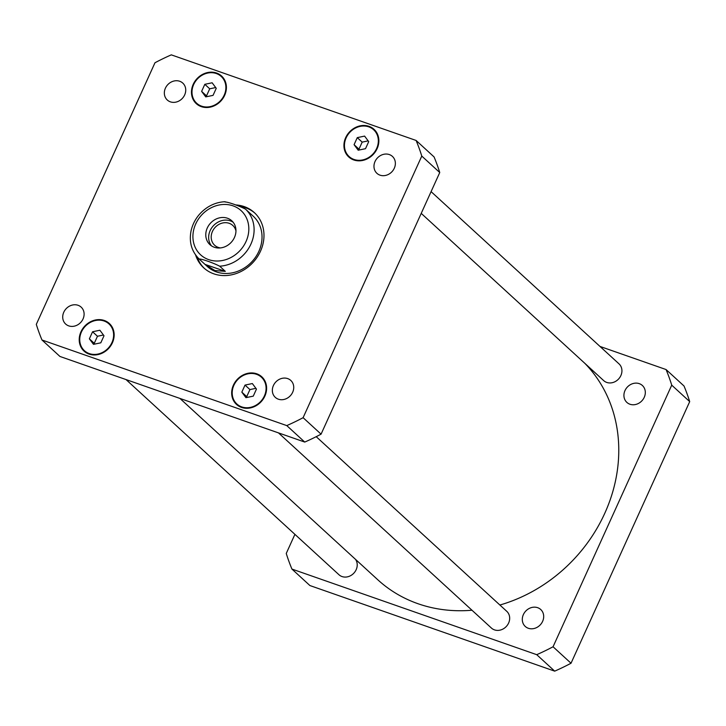 <?xml version="1.0" encoding="UTF-8"?>
<svg xmlns="http://www.w3.org/2000/svg" width="726" height="726" viewBox="0 0 726 726"><rect width="100%" height="100%" fill="white"/><g stroke="black" fill="none" stroke-linecap="round" stroke-linejoin="round"><path stroke-width="1.09" d="M233.128 222.238A16.172 14.112 -47.5 0 0 230.314 220.849A16.172 14.112 -47.5 0 0 212.183 227.193A16.172 14.112 -47.5 0 0 211.475 245.86M235.959 230.941A13.431 11.725 -47.5 0 0 232.801 225.459A13.431 11.725 -47.5 0 0 229.198 223.309A13.431 11.725 -47.5 0 0 213.607 229.334A13.431 11.725 -47.5 0 0 214.651 245.261A13.431 11.725 -47.5 0 0 218.263 247.412A13.431 11.725 -47.5 0 0 220.395 247.929M227.456 218.227A16.172 14.112 132.5 0 1 231.803 220.813A16.172 14.112 132.5 0 1 231.276 242.275A16.172 14.112 132.5 0 1 209.941 244.662A16.172 14.112 132.5 0 1 208.68 225.477A16.172 14.112 132.5 0 1 227.456 218.227M250.869 214.043L245.542 209.161C239.072 205.803 227.61 201.792 225.015 201.982M204.777 264.173L199.142 259.01C201.737 258.819 213.208 262.83 219.669 266.188L225.305 271.352L205.013 264.391L214.932 270.553L225.305 271.352M204.351 268.393A37.453 32.688 132.5 0 1 197.082 256.859M239.153 206.257A37.453 32.688 132.5 0 1 254.953 213.181M235.505 204.913A37.453 32.688 132.5 0 1 254.345 212.618A37.453 32.688 132.5 0 1 257.267 257.04A37.453 32.688 132.5 0 1 213.798 273.829A37.453 32.688 132.5 0 1 203.734 267.84A37.453 32.688 132.5 0 1 195.603 254.971M251.024 214.188L253.274 216.248A34.049 29.721 132.5 0 1 255.924 256.632A34.049 29.721 132.5 0 1 216.402 271.896A34.049 29.721 132.5 0 1 207.255 266.451L205.013 264.391M316.209 436.68L506.766 611.328A11.353 9.91 132.5 0 1 506.394 626.384A11.353 9.91 132.5 0 1 491.429 628.063L278.466 432.877M355.477 559.319A11.353 9.91 132.5 0 1 353.226 573.785A11.353 9.91 132.5 0 1 338.969 574.738L126.006 379.562M431.09 191.637L619.015 363.871A11.353 9.91 132.5 0 1 618.652 378.927A11.353 9.91 132.5 0 1 603.678 380.605L421.225 213.38M389.336 154.574A11.471 10.01 132.5 0 1 392.421 156.408A11.471 10.01 132.5 0 1 392.049 171.626A11.471 10.01 132.5 0 1 376.921 173.323A11.471 10.01 132.5 0 1 376.023 159.72A11.471 10.01 132.5 0 1 389.336 154.574M287.714 378.609A11.471 10.01 132.5 0 1 290.79 380.442A11.471 10.01 132.5 0 1 290.418 395.661A11.471 10.01 132.5 0 1 275.29 397.358A11.471 10.01 132.5 0 1 274.401 383.745A11.471 10.01 132.5 0 1 287.714 378.609M78.081 305.292A11.471 10.01 132.5 0 1 81.158 307.134A11.471 10.01 132.5 0 1 80.786 322.353A11.471 10.01 132.5 0 1 65.658 324.041A11.471 10.01 132.5 0 1 64.768 310.438A11.471 10.01 132.5 0 1 78.081 305.292M179.703 81.258A11.471 10.01 132.5 0 1 182.789 83.1A11.471 10.01 132.5 0 1 182.417 98.319A11.471 10.01 132.5 0 1 167.289 100.007A11.471 10.01 132.5 0 1 166.39 86.403A11.471 10.01 132.5 0 1 179.703 81.258M89.371 338.824L92.565 331.764L99.889 330.239L103.999 335.766L100.805 342.817L93.482 344.351L89.371 338.824L94.271 343.316L97.466 336.256L103.437 335.013M94.834 344.07L94.271 343.316M92.565 331.764L97.466 336.256M201.619 91.367L204.814 84.316L212.137 82.782L216.248 88.309L213.054 95.369L205.73 96.894L201.619 91.367L206.52 95.859L209.714 88.808L215.695 87.556M207.082 96.612L206.52 95.859M204.814 84.316L209.714 88.808M354.079 144.683L357.274 137.631L364.597 136.098L368.708 141.624L365.514 148.685L358.19 150.209L354.079 144.683L358.98 149.175L362.174 142.124L368.146 140.871M359.542 149.928L358.98 149.175M357.274 137.631L362.174 142.124M241.831 392.14L245.025 385.089L252.339 383.555L256.459 389.082L253.265 396.142L245.942 397.666L241.831 392.14L246.731 396.632L249.925 389.581L255.897 388.328M247.285 397.385L246.731 396.632M245.025 385.089L249.925 389.581M104.072 321.001A18.159 15.845 -47.5 0 0 83 329.141A18.159 15.845 -47.5 0 0 84.416 350.685A18.159 15.845 -47.5 0 0 108.365 347.999A18.159 15.845 -47.5 0 0 108.954 323.905A18.159 15.845 -47.5 0 0 104.072 321.001M104.308 320.493A18.731 16.344 132.5 0 1 109.336 323.487A18.731 16.344 132.5 0 1 108.737 348.335A18.731 16.344 132.5 0 1 84.034 351.103A18.731 16.344 132.5 0 1 82.573 328.887A18.731 16.344 132.5 0 1 104.308 320.493M216.33 73.544A18.159 15.845 -47.5 0 0 195.249 81.684A18.159 15.845 -47.5 0 0 196.664 103.228A18.159 15.845 -47.5 0 0 220.622 100.551A18.159 15.845 -47.5 0 0 221.203 76.448A18.159 15.845 -47.5 0 0 216.33 73.544M216.557 73.036A18.731 16.344 132.5 0 1 221.584 76.03A18.731 16.344 132.5 0 1 220.985 100.887A18.731 16.344 132.5 0 1 196.283 103.646A18.731 16.344 132.5 0 1 194.822 81.43A18.731 16.344 132.5 0 1 216.557 73.036M368.781 126.859A18.159 15.845 -47.5 0 0 347.709 135.009A18.159 15.845 -47.5 0 0 349.124 156.544A18.159 15.845 -47.5 0 0 373.082 153.867A18.159 15.845 -47.5 0 0 373.663 129.773A18.159 15.845 -47.5 0 0 368.781 126.859M369.017 126.351A18.731 16.344 132.5 0 1 374.044 129.355A18.731 16.344 132.5 0 1 373.445 154.202A18.731 16.344 132.5 0 1 348.743 156.961A18.731 16.344 132.5 0 1 347.282 134.755A18.731 16.344 132.5 0 1 369.017 126.351M256.532 374.317A18.159 15.845 -47.5 0 0 235.46 382.457A18.159 15.845 -47.5 0 0 236.876 404.001A18.159 15.845 -47.5 0 0 260.825 401.324A18.159 15.845 -47.5 0 0 261.414 377.221A18.159 15.845 -47.5 0 0 256.532 374.317M256.768 373.808A18.731 16.344 132.5 0 1 261.796 376.803A18.731 16.344 132.5 0 1 261.197 401.65A18.731 16.344 132.5 0 1 236.495 404.418A18.731 16.344 132.5 0 1 235.033 382.203A18.731 16.344 132.5 0 1 256.768 373.808M286.77 425.599A215.64 188.206 -47.5 0 0 303.105 417.686L421.779 156.072A215.64 188.206 -47.5 0 0 416.107 140.463L171.309 54.858A215.64 188.206 -47.5 0 0 154.974 62.763L36.3 324.377A215.64 188.206 -47.5 0 0 41.972 339.986L286.77 425.599L304.738 442.07L59.94 356.457L41.972 339.986M416.107 140.463L434.075 156.934A215.64 188.206 132.5 0 1 439.747 172.543L321.074 434.157A215.64 188.206 132.5 0 1 304.738 442.07M321.074 434.157L303.105 417.686M439.747 172.543L421.779 156.072M629.95 404.237A11.471 10.01 132.5 0 1 626.874 402.404A11.471 10.01 132.5 0 1 625.975 388.791A11.471 10.01 132.5 0 1 639.288 383.655A11.471 10.01 132.5 0 1 642.374 385.488A11.471 10.01 132.5 0 1 643.263 399.091A11.471 10.01 132.5 0 1 629.95 404.237M528.328 628.271A11.471 10.01 132.5 0 1 525.243 626.429A11.471 10.01 132.5 0 1 524.353 612.826A11.471 10.01 132.5 0 1 537.657 607.689A11.471 10.01 132.5 0 1 540.743 609.522A11.471 10.01 132.5 0 1 541.641 623.126A11.471 10.01 132.5 0 1 528.328 628.271M291.925 569.066L309.893 585.537L554.691 671.142A215.64 188.206 -47.5 0 0 571.026 663.237L689.7 401.623A215.64 188.206 -47.5 0 0 684.028 386.014L666.06 369.543A215.64 188.206 132.5 0 1 671.731 385.152L553.058 646.766A215.64 188.206 132.5 0 1 536.723 654.68L291.925 569.066A215.64 188.206 132.5 0 1 286.253 553.457L294.91 534.363M599.994 346.438L666.06 369.543M179.903 398.411L377.765 579.747A149.819 130.753 -47.5 0 0 418.013 603.723A149.819 130.753 -47.5 0 0 471.973 610.23M499.887 605.021A149.819 130.753 -47.5 0 0 610.094 500.051A149.819 130.753 -47.5 0 0 584.802 363.299M553.058 646.766L571.026 663.237M536.723 654.68L554.691 671.142M671.731 385.152L689.7 401.623M241.286 210.803A29.966 26.154 -47.5 0 0 198.361 219.179A29.966 26.154 -47.5 0 0 208.68 259.627A29.966 26.154 -47.5 0 0 243.373 246.295A29.966 26.154 -47.5 0 0 241.286 210.803M219.669 266.188A34.049 29.721 -47.5 0 0 250.924 244.081A34.049 29.721 -47.5 0 0 245.542 209.161M225.105 201.728C218.78 201.973 212.827 203.906 207.255 207.527C198.833 213.244 193.452 220.94 191.11 230.614C188.869 241.93 191.546 251.396 199.133 259M111.895 326.6L108.954 323.905M87.356 353.38L84.416 350.685M224.143 79.152L221.203 76.448M199.605 105.923L196.664 103.228M376.603 132.468L373.663 129.773M352.065 159.239L349.124 156.544M264.355 379.925L261.414 377.221M239.816 406.696L236.876 404.001"/></g></svg>
